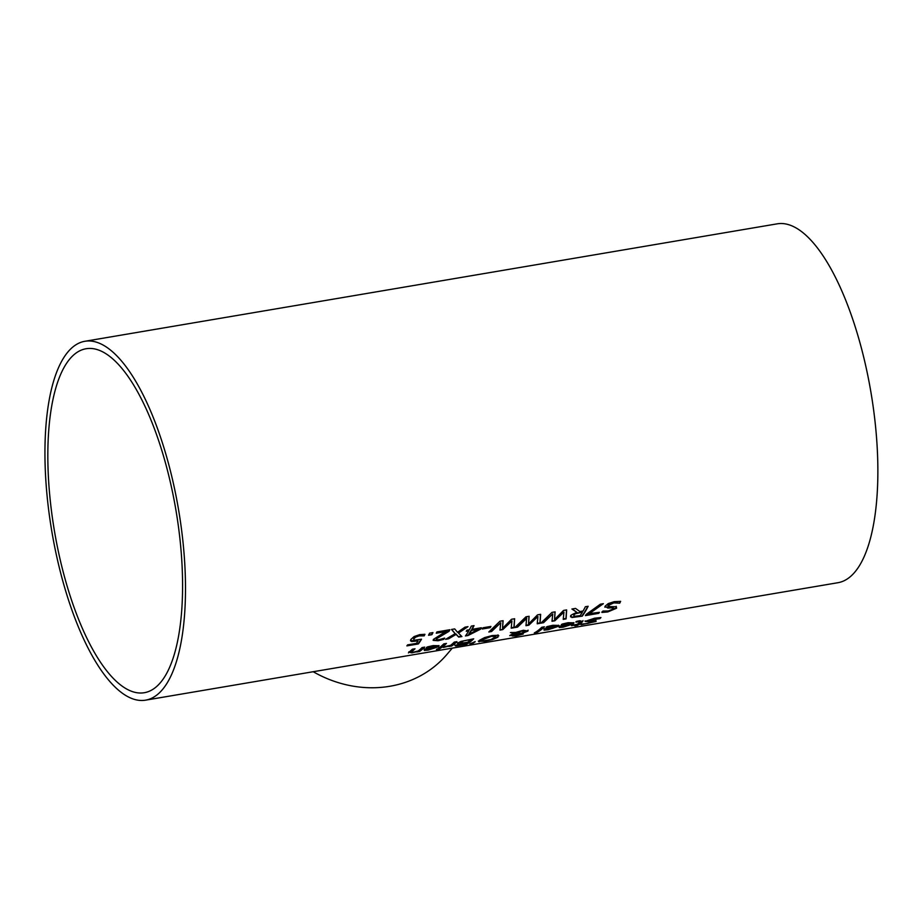 <?xml version="1.0" encoding="UTF-8"?>
<svg xmlns="http://www.w3.org/2000/svg" width="924" height="924" viewBox="0 0 924 924"><rect width="100%" height="100%" fill="white"/><g stroke="black" fill="none" stroke-linecap="round" stroke-linejoin="round"><path stroke-width="1.39" d="M418.041 640.921L411.607 641.522L410.522 640.759L410.868 639.466L414.079 636.578L419.773 634.615L424.948 634.314A181.982 64.299 80.4 0 1 424.162 635.862L419.08 635.908L415.708 637.086L413.709 638.992L414.067 640.251L421.517 639.189A181.982 64.299 80.4 0 1 418.387 643.936L406.872 645.888A181.982 64.299 -99.6 0 0 407.611 644.871L416.412 643.381A181.982 64.299 -99.6 0 0 418.041 640.921L410.499 640.54M421.078 639.293A181.531 64.137 80.4 0 1 418.272 643.52L407.241 645.391M414.067 640.251L413.594 638.565L413.94 639.824L413.594 638.565L415.592 636.659L418.965 635.481L424.035 635.435A181.531 64.137 80.4 0 0 424.636 634.291M558.662 625.213L553.395 628.077M544.167 629.048L544.074 630.122L544.167 629.048A181.982 64.299 -99.6 0 0 544.652 628.655L555.543 626.807L552.206 626.01L546.176 627.511A181.982 64.299 -99.6 0 0 547.112 626.611L552.91 625.271L558.789 625.409L558.165 626.403L548.024 629.764L544.074 630.122L544.04 628.62M547.897 629.336L543.959 629.694M548.74 626.772L546.211 627.061M555.428 626.38L552.09 625.583L548.625 626.356M555.543 626.807L555.878 625.675M554.862 627.361L546.546 628.77L546.373 629.429L552.506 628.389L554.747 626.934M546.431 628.355L546.373 629.429M546.431 628.343L546.257 629.001M570.605 623.804L567.267 623.007L561.388 624.485M563.086 626.761L559.136 627.119L559.228 626.056M573.839 622.637L568.572 625.502M561.561 626.853L561.734 626.195L561.561 626.853L564.114 626.645L570.05 624.786L561.619 625.779L561.434 626.426M570.72 624.231L567.382 623.434L561.353 624.936A181.982 64.299 -99.6 0 0 562.3 624.035L568.098 622.695L573.966 622.834L573.354 623.827L563.201 627.188L559.251 627.546L559.343 626.472A181.982 64.299 -99.6 0 0 559.828 626.079L570.72 624.231L571.055 623.099M559.343 626.472L559.136 627.119M534.291 632.94A181.982 64.299 -99.6 0 0 541.753 627.269L544.398 626.819A181.982 64.299 80.4 0 1 536.948 632.49L534.291 632.94M536.948 632.49L535.423 632.305M543.751 626.922A181.531 64.137 80.4 0 1 536.832 632.062M592.954 621.598L585.031 620.986M584.176 623.931L582.028 624.208M595.911 620.351L595.957 621.044L592.515 622.302M600.392 617.567A181.531 64.137 80.4 0 1 599.699 618.214L593.913 618.514L588.091 620.362L587.987 621.147L596.026 620.766L596.084 621.459L581.15 624.728A181.982 64.299 -99.6 0 0 582.328 624.023L587.583 623.492L593.069 622.025L593.185 621.321M593.069 622.025L585.146 621.413L594.606 618.202L600.958 617.555A181.982 64.299 80.4 0 1 599.815 618.63L599.491 618.248M599.618 618.664L588.091 620.362M478.332 641.083L479.094 641.834L479.383 640.344L484.58 637.595L492.273 635.539L498.117 635.308L497.932 637.19L492.608 639.547L484.846 641.268L478.482 641.256M482.79 641.141L478.978 641.406M492.608 639.547L491.522 639.385M497.99 634.88L497.805 636.775L492.492 639.119M498.117 635.308L498.821 635.839M481.82 641.094L491.118 639.524L495.818 636.555L491.476 636.313L482.293 639.847L481.82 641.094L481.346 640.436M495.818 636.555L491.36 635.897L482.166 639.42L481.704 640.667M579.671 622.36L580.307 621.506L575.952 622.129A181.982 64.299 -99.6 0 0 576.726 621.367L579.81 620.732L582.732 621.552A181.982 64.299 80.4 0 1 579.787 623.908L581.577 623.608A181.982 64.299 80.4 0 1 580.815 624.116L579.025 624.428A181.982 64.299 80.4 0 1 577.431 625.398L574.786 625.848A181.982 64.299 -99.6 0 0 576.38 624.878L571.494 625.698A181.982 64.299 -99.6 0 0 572.256 625.178L577.142 624.358A181.982 64.299 -99.6 0 0 579.671 622.36L580.191 621.09L579.556 621.933L580.191 621.09L575.987 621.679M579.775 623.85L578.909 624A181.531 64.137 80.4 0 1 577.315 624.971L575.837 625.225M583.021 620.639L582.605 621.124A181.531 64.137 80.4 0 1 579.671 623.481L579.787 623.908M469.854 643.878L475.236 641.683L472.973 643.347L469.854 643.878M472.973 643.347L471.217 643.196M474.428 641.822L472.857 642.919M516.181 634.43L514.98 635.354M520.408 634.534L518.999 634.083L515.014 635.458L520.408 634.534L520.408 633.76L517.971 633.887M524.682 631.335L521.794 630.699L516.62 632.178L520.997 633.356L524.797 631.762L524.982 630.826M513.767 633.333L510.418 632.582L515.927 632.432L523.411 630.26L527.939 631.069L522.002 633.39L523.203 634.037L515.927 636.001L512.162 635.989L518.018 634.06L514.795 633.529L512.462 635.192L509.713 635.654A181.982 64.299 -99.6 0 0 510.175 635.308L513.767 633.333L511.376 632.42M518.018 634.06L514.668 633.102L510.522 635.077M515.811 635.562L512.046 635.562M523.261 633.483L520.235 634.626M528.158 630.226L523.469 632.524M524.797 631.762L521.91 631.127L516.735 632.605M449.792 645.934L443.312 647.435A181.982 64.299 -99.6 0 0 444.271 646.777L450.554 645.368A181.982 64.299 -99.6 0 0 454.25 642.111L456.906 641.66A181.982 64.299 80.4 0 1 451.628 646.038L448.983 646.488A181.982 64.299 -99.6 0 0 449.792 645.934L449.711 645.622M445.749 646.546L443.197 647.008M451.628 646.038L449.792 645.899M456.248 641.776A181.531 64.137 80.4 0 1 451.513 645.61M459.494 643.97A181.982 64.299 -99.6 0 0 459.528 643.947L457.368 643.196L461.099 641.395L473.7 638.807A181.982 64.299 80.4 0 1 466.585 644.305L455.821 646.015L455.012 645.553L459.494 643.97L457.241 642.769M458.131 645.275L454.885 645.125M473.042 638.923A181.531 64.137 80.4 0 1 466.458 643.878L464.876 644.144M462.832 641.51L460.198 642.249L460.799 642.861L460.198 642.249L462.716 641.083L470.027 639.616L462.716 641.083M458.466 644.247L458.235 644.848M466.77 642.873L458.05 644.964L464.633 644.294A181.982 64.299 -99.6 0 0 466.77 642.873L459.505 643.855M457.934 644.536L458.35 645.275M460.914 643.289L460.314 642.665L460.914 643.289L467.567 642.272A181.982 64.299 -99.6 0 0 470.143 640.043M455.012 645.553L455.694 645.587M436.44 649.433A181.982 64.299 -99.6 0 0 437.422 648.867L440.436 648.359A181.982 64.299 80.4 0 1 439.454 648.925L436.44 649.433M445.795 643.543A181.531 64.137 80.4 0 1 441.06 647.389L439.385 647.666M441.175 647.805L438.53 648.255A181.982 64.299 -99.6 0 0 443.797 643.878L446.454 643.427A181.982 64.299 80.4 0 1 441.175 647.805L441.06 647.389M619.715 603.176L613.767 602.91L608.142 605.497L609.84 606.629L616.32 606.721L616.585 608.211L607.773 611.942L601.94 612.45A181.982 64.299 -99.6 0 0 602.922 611.041L608.304 610.983L613.605 608.835L611.804 607.83L607.807 608.05L605.116 606.202L608.223 603.603L614.194 601.663L620.651 601.362A181.982 64.299 80.4 0 1 619.715 603.176L613.64 602.483L608.027 605.07L607.992 605.89M620.327 601.339A181.531 64.137 80.4 0 1 619.6 602.748M608.027 605.07L607.888 605.705M616.192 606.306L616.47 607.784L607.646 611.526L601.813 612.023M616.32 606.721L616.47 607.784M613.478 608.408L611.676 607.403L604.874 606.987M604.897 607.207L605.116 606.202M613.628 608.084L613.605 608.835M435.701 646.696L432.351 645.899L426.484 647.378M428.17 649.641L424.22 650.011L424.312 648.937M438.935 645.529L433.656 648.394M426.645 649.745L426.819 649.075L426.645 649.745L429.198 649.537L435.135 647.666L426.703 648.66L426.53 649.318M435.816 647.112L432.478 646.326L426.449 647.828A181.982 64.299 -99.6 0 0 427.385 646.927L433.183 645.587L439.05 645.726L438.438 646.708L428.297 650.069L424.347 650.438L424.428 649.364A181.982 64.299 -99.6 0 0 424.913 648.96L435.816 647.112L436.151 645.991M424.428 649.364L424.22 650.011M576.899 612.381L571.91 609.02L575.525 608.408L579.902 611.538L583.102 610.995A181.982 64.299 -99.6 0 0 585.354 606.745L588.138 606.271A181.982 64.299 80.4 0 1 582.247 616.146L571.829 617.509L570.801 615.95C570.2 615.557 572.233 614.368 576.899 612.381L572.303 608.951M582.247 616.146L571.713 617.093L570.674 615.523M570.524 616.851L570.801 615.95M587.779 606.329A181.531 64.137 80.4 0 1 582.132 615.719M574.278 616.343L580.168 615.615A181.982 64.299 -99.6 0 0 582.443 612.104L575.779 613.247L573.654 614.934L574.278 616.343L573.769 615.361L575.779 613.247M582.443 612.104L575.906 613.663M412.589 652.275L408.87 651.801M424.07 647.227A181.531 64.137 80.4 0 1 419.334 651.074L417.371 651.397M414.356 648.879A181.531 64.137 80.4 0 1 411.942 651.016L411.342 652.229M411.376 652.275L412.058 651.443L411.376 652.275L413.444 652.148L418.168 650.981A181.982 64.299 -99.6 0 0 422.072 647.574L424.728 647.123A181.982 64.299 80.4 0 1 419.45 651.501L416.805 651.94A181.982 64.299 -99.6 0 0 417.405 651.536L411.873 652.852L408.997 652.229A181.982 64.299 -99.6 0 0 412.37 649.214L415.015 648.764A181.982 64.299 80.4 0 1 412.058 651.443L411.342 652.159M408.443 652.921L408.997 652.229M554.55 619.53L563.548 610.441L566.643 609.909L566.1 618.884L563.224 619.369L563.952 612.092L554.827 620.789L551.986 621.274L552.771 613.894L543.566 622.707L540.829 623.169L551.998 612.393L555.128 611.873L554.55 619.53L554.989 611.896M566.504 609.932L565.973 618.456L563.293 618.918M543.566 622.707L541.51 622.614M552.771 613.894L543.451 622.279M554.827 620.789L552.055 620.824M563.952 612.092L554.712 620.374M598.971 612.404A181.531 64.137 80.4 0 1 598.602 612.924L585.77 615.095M602.54 603.822L588.507 613.744L599.445 612.323A181.982 64.299 80.4 0 1 598.717 613.351L598.602 612.924M598.717 613.351L585.412 615.603A181.982 64.299 -99.6 0 0 586.336 614.298L600.381 604.192L603.372 603.684L588.623 614.16M502.541 628.355L511.526 619.265L514.622 618.745L514.079 627.708L511.203 628.193L511.931 620.916L502.806 629.614L499.965 630.099L500.75 622.718L491.556 631.531L488.819 631.993L499.976 621.228L503.106 620.697L502.541 628.355L502.968 620.72M514.495 618.757L513.963 627.281L511.272 627.743M491.556 631.531L489.489 631.439M500.75 622.718L491.429 631.104M502.806 629.614L500.034 629.648M511.931 620.916L502.691 629.198M526.761 618.306L517.556 627.119L514.818 627.581L525.987 616.805L529.117 616.285L528.54 623.943L537.537 614.853L540.632 614.321L540.09 623.296L537.214 623.781L537.941 616.504L528.817 625.202L525.975 625.687L526.634 617.879L517.44 626.691L515.5 627.026M537.941 616.504L528.701 624.786L526.045 625.236M540.505 614.345L539.962 622.868L537.283 623.33M528.978 616.308L528.54 623.943M472.095 629.325L481.358 627.754A181.982 64.299 80.4 0 1 480.538 629.175L468.029 635.516L465.442 635.955A181.982 64.299 -99.6 0 0 468.768 630.873L466.274 631.3A181.982 64.299 -99.6 0 0 466.897 630.203L469.392 629.775A181.982 64.299 -99.6 0 0 471.332 626.079L474.035 625.629A181.982 64.299 80.4 0 1 472.095 629.325L471.979 628.898A181.531 64.137 80.4 0 0 473.677 625.687M468.768 630.873L466.551 630.803M468.029 635.516L465.812 635.446M480.538 629.175L467.902 635.1M480.965 627.812A181.531 64.137 80.4 0 1 480.422 628.747M469.126 634.118L478.528 629.221L471.356 629.983A181.531 64.137 80.4 0 1 469.011 633.691L469.126 634.118A181.982 64.299 80.4 0 0 471.471 630.411L471.356 629.983M478.528 629.221L471.471 630.411M490.529 626.507A181.531 64.137 80.4 0 1 490.101 627.234L482.571 628.505M490.217 627.65L482.282 629.001A181.982 64.299 -99.6 0 0 482.986 627.777L490.933 626.437A181.982 64.299 80.4 0 1 490.217 627.65L490.101 627.234M458.466 633.067L461.908 636.555L458.708 637.098L456.109 634.407L448.614 638.807L445.599 639.327L455.162 633.679L451.501 629.452L454.689 628.909L457.53 632.305L464.991 627.153L468.006 626.645L458.466 633.067L467.059 626.807M455.162 633.679L451.709 629.417M448.614 638.807L446.742 638.68M456.109 634.407L448.487 638.392M458.708 637.098L455.994 633.98M461.515 636.186L458.593 636.671M446.569 631.462L436.267 633.206A181.982 64.299 -99.6 0 0 436.913 631.924L449.849 629.729A181.982 64.299 80.4 0 1 449.064 631.288L436.347 638.842L436.613 639.812L438.935 639.731L444.64 638.08A181.982 64.299 80.4 0 1 443.751 639.339L438.011 640.771L433.171 640.355L433.448 639.396L446.454 631.034L436.521 632.709M444.109 638.253A181.531 64.137 80.4 0 1 443.636 638.923L437.884 640.344L433.148 640.124M436.613 639.812L436.232 638.426L436.498 639.385L436.232 638.426L448.937 630.861A181.531 64.137 80.4 0 0 449.491 629.787M428.528 635.262A181.982 64.299 -99.6 0 0 429.602 633.159L432.963 632.594A181.982 64.299 80.4 0 1 431.901 634.684L428.528 635.262M431.901 634.684L428.794 634.765M432.605 632.651A181.531 64.137 80.4 0 1 431.785 634.257M84.765 341.303L777.142 223.851A181.982 64.299 80.4 0 1 870.974 392.515A181.982 64.299 80.4 0 1 838.022 582.697L145.645 700.149A181.982 64.299 80.4 0 1 63.063 581.97A181.982 64.299 80.4 0 1 84.765 341.303A181.982 64.299 80.4 0 1 178.609 509.979A181.982 64.299 80.4 0 1 145.645 700.149M313.213 671.725A113.744 102.021 40.4 0 0 389.847 686.278A113.744 102.021 40.4 0 0 446.95 654.4L452.298 648.128M69.981 358.755A174.428 61.631 80.4 0 1 86.036 348.752A174.428 61.631 80.4 0 1 175.976 510.418A174.428 61.631 80.4 0 1 144.387 692.7A174.428 61.631 80.4 0 1 59.252 555.59A174.428 61.631 80.4 0 1 69.981 358.755"/></g></svg>
